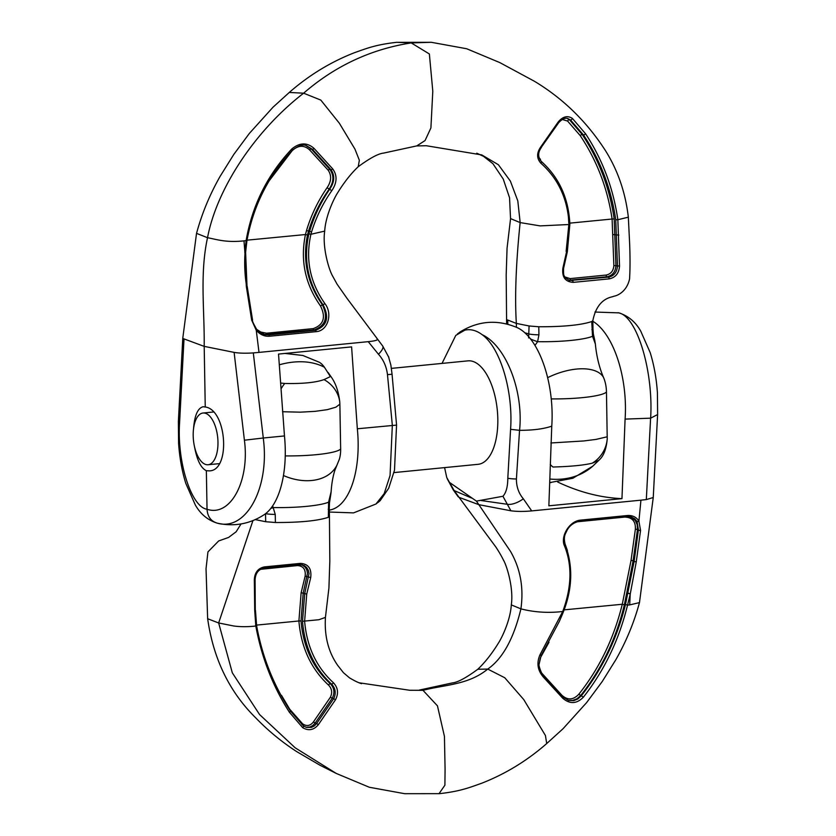 <?xml version="1.0" encoding="UTF-8"?>
<svg xmlns="http://www.w3.org/2000/svg" width="836" height="836" viewBox="0 0 836 836"><rect width="100%" height="100%" fill="white"/><g stroke="black" fill="none" stroke-linecap="round" stroke-linejoin="round"><path stroke-width="1.25" d="M391.394 368.383L467.961 360.859A51.978 24.38 84.4 0 1 497.305 410.204A51.978 24.38 84.4 0 1 478.129 464.314L393.965 472.591M594.699 340.137L595.368 343.993A58.928 27.64 84.4 0 0 603.519 377.433A20.085 9.426 -95.6 0 1 606.466 391.969L607.229 438.921A31.183 30.817 131.8 0 1 592.285 463.165C583.925 465.234 570.831 466.519 552.993 467.021A31.183 14.567 77.1 0 1 550.255 464.492M550.872 442.975L583.873 440.948L595.922 439.422L607.25 436.789M549.827 482.581L572.859 478.265L592.693 466.237A30.911 14.494 -95.6 0 0 592.985 465.976L598.66 460.448L592.285 463.165M595.368 343.993L592.525 336.271L591.752 321.567L592.828 320.679M530.484 338.914A15.591 3.26 15.3 0 0 537.6 341.673L534.967 345.446M528.645 337.922L529.073 325.977L538.781 326.761C563.391 326.824 581.041 325.089 591.752 321.557M243.976 240.862L246.108 240.643C252.221 205.332 267.447 174.766 291.795 148.975C299.696 142.475 307.115 142.287 314.054 148.4L332.676 168.851C337.43 175.382 337.138 182.656 331.808 190.681C322.905 203.326 316.175 217.057 311.598 231.854L310.919 234.279L324.692 231.112C325.58 216.19 333.679 198.947 337.66 192.771C344.118 182.29 350.963 173.606 358.216 166.719L359.355 160.261L354.924 149.069L339.364 123.247L320.805 100.08L303.614 93.193C253.945 131.597 216.503 189.845 207.527 237.717C199.668 273.79 204.632 310.229 204.183 346.365L234.111 352.384C239.2 353.262 245.596 353.429 253.318 352.907L259.014 352.405L256.244 330.189M244.885 252.106L243.987 240.862C225.511 242.806 216.378 239.295 207.527 237.717L196.596 233.39M256.213 330.21L251.667 320.115L246.317 286.33L244.864 251.835M244.802 252.388L246.108 240.643L246.704 240.862L246.108 240.643M628.338 217.182L617.846 219.722L619.528 266.078C618.995 273.309 615.536 277.573 609.183 278.869L573.172 282.369C565.282 281.826 561.855 277.092 562.868 268.157L566.599 251.594L569.044 224.518L540.14 225.887L520.159 222.595L517.808 200.891L510.378 181.109L498.413 164.755L481.787 154.921L426.255 145.725L416.788 145.945M416.777 145.892L425.054 140.563L430.906 127.95L432.797 91.208L429.37 53.974L411.228 42.908C370.902 49.209 335.027 65.971 303.614 93.193L289.277 92.451C308.881 75.292 330.554 62.063 354.297 52.762C366.628 48.436 375.479 44.663 396.995 42.291M411.249 42.908L431.313 42.302L466.697 48.749L499.792 62.585L534.361 81.228C562.983 98.439 586.642 121.502 605.327 150.428C617.814 170.251 625.485 192.531 628.348 217.266L629.675 244.499C630.177 258.251 630.135 269.777 629.55 279.057C626.728 291.659 617.48 295.662 614.042 296.195L612.328 296.77C602.087 299.006 595.587 306.99 592.828 320.721L592.964 328.747A15.591 2.33 179 0 1 591.888 329.624M569.671 224.079L569.044 224.518C567.832 199.334 558.438 178.904 540.871 163.208C536.576 158.37 536.566 152.904 540.84 146.812L558.208 121.972C562.816 116.486 567.539 115.295 572.378 118.409L585.618 133.833C602.599 159.78 613.342 188.403 617.846 219.722L615.745 219.805C611.126 188.508 600.352 160.209 583.434 134.899L570.476 119.956L567.696 118.493M476.792 153.197L483.469 156.301L492.926 163.699L503.241 179.05L509.552 197.745L510.545 218.604L520.138 222.595C515.969 263.319 514.694 296.926 516.345 323.407L529.073 325.967M253.308 352.907L263.288 438.012L284.459 435.943A78.354 36.763 -95.6 0 1 264.343 514.568C250.079 523.921 234.592 526.826 217.872 523.294L217.851 523.294M178.486 421.407L179.552 423.403C177.013 462.057 191.371 507.222 207.035 509.249C230.37 517.317 249.88 480.94 244.405 440.206L263.246 438.012C270.007 487.388 246.202 531.79 217.193 523.127C210.944 521.246 207.558 516.627 207.035 509.249L206.356 470.71L209.46 470.877C230.861 470.459 226.849 409.692 205.248 406.996L204.193 346.376L182.77 338.444L178.381 421.438L178.58 443.237C179.562 457.605 181.966 470.992 185.801 483.375L195.31 504.965C200.441 513.994 207.621 520.013 216.837 523.043M376.012 503.951L384.205 493.574L390.057 475.538L392.335 425.325L387.476 374.612C386.493 366.607 383.494 359.814 378.457 354.245L368.237 341.663L259.014 352.405M329.321 510.085A77.863 36.523 -95.6 0 0 357.338 428.784L396.557 425.106L394.498 470.208L388.688 488.234L380.202 500.618L378.123 502.405M357.327 428.784L351.601 346.888L278.524 354.077L284.47 435.943M244.405 440.206L234.122 352.384M387.476 374.612L392.063 374.267L396.567 425.106M368.227 341.663C375.939 340.879 378.844 339.865 376.942 338.643M382.752 346.083A15.591 4.744 144.4 0 1 378.457 354.245M388.468 356.481L390.851 365.018L392.063 374.267M269.432 336.25A1.557 0.731 -95.6 0 0 268.69 334.902L267.29 334.536A1.557 0.731 84.4 0 1 266.548 333.209L260.101 331.902L256.694 329.374L264.813 334.64L268.69 334.902L315.391 330.314C327.001 326.05 329.572 317.586 323.124 304.91C307.888 283.195 303.154 259.505 308.902 233.85L310.919 234.279C305.286 259.338 309.978 282.484 324.985 303.719C332.874 313.793 327.911 330.91 316.133 331.662L269.432 336.25C264.301 336.574 259.891 334.525 256.203 330.136M516.418 327.273L516.345 323.407L506.585 319.592L506.177 275.002L507.065 248.167L510.566 218.604M538.792 326.761L538.927 334.828L537.6 341.673A46.785 7.002 179 0 0 592.525 336.271A15.591 6.333 -7 0 0 593.32 333.846L592.964 328.747M538.927 334.828A15.591 2.33 179 0 1 529.219 334.034L524.809 332.759M607.229 438.921C606.424 448.389 603.989 455.181 599.914 459.288L596.486 462.611M567.142 118.378L569.41 119.673L582.295 134.606C598.973 159.822 609.611 187.943 614.199 218.948L615.923 265.608C615.463 271.899 612.454 275.619 606.905 276.768L568.95 280.259M569.671 280.499L608.409 277.155C613.948 276.005 616.968 272.296 617.47 266.005L615.745 219.805M564.948 276.956L570.089 278.618L606.142 275.054C610.876 274.062 613.446 270.895 613.854 265.545L612.098 219.022L568.814 223.233L568.365 216.158M568.846 224.539L566.139 251.385M614.199 218.948L612.098 219.022C607.573 188.466 596.935 160.637 580.184 135.557L567.592 121.063L562.241 119.475M539.032 157.638L540.526 159.477A1.557 0.679 130.9 0 0 540.119 160.052M305.955 145.558L311.295 149.007L329.886 169.405C334.118 175.382 333.877 181.955 329.154 189.124C320.063 202.019 313.197 216.001 308.547 231.081L307.491 234.958C302.392 260.153 307.334 283.394 322.33 304.701C328.37 317.387 325.591 325.8 313.981 329.948L315.391 330.314A1.557 0.731 -95.6 0 1 316.133 331.662M308.902 233.84L309.592 231.353C314.075 216.263 320.763 202.228 329.656 189.249C334.567 182.123 335.017 175.602 330.993 169.698L329.886 169.405A1.557 0.7 138 0 0 328.214 170.241L309.613 149.895C303.98 144.827 298.138 145.13 292.067 150.804L269.568 180.294M266.548 333.209L313.239 328.611C323.668 324.87 326.082 317.293 320.46 305.892C305.14 284.125 300.134 260.341 305.453 234.54L306.519 230.548C311.107 215.218 317.962 200.943 327.075 187.734C331.359 181.422 331.746 175.591 328.214 170.241M246.578 286.278C244.112 270.854 244.06 255.502 246.442 240.225L305.453 234.54L307.491 234.958M313.239 328.611A1.557 0.731 84.4 0 0 313.981 329.948L264.343 334.463M256.725 329.499L259.85 332.394L264.385 334.546M332.676 168.851A1.557 0.7 -42 0 1 330.993 169.698L312.371 149.289L306.363 145.642M396.995 42.322L410.904 42.897M205.248 406.996L203.158 406.735C197.787 408.02 194.569 415.398 193.524 428.889M194.506 446.675C196.982 460.145 200.933 468.16 206.356 470.71M179.552 423.403L183.983 339.395M324.985 303.719L320.46 305.892M252.399 320.23L251.667 320.115M193.189 435.671A25.989 12.195 84.4 0 1 203.033 413.015A25.989 12.195 84.4 0 1 217.715 437.688A25.989 12.195 84.4 0 1 208.122 464.743A25.989 12.195 84.4 0 1 193.189 435.671M285.264 455.902A46.785 7.002 -1 0 0 340.649 448.984L339.876 404.164L335.894 407.184L327.336 409.65L315.057 411.354L300.291 412.169L282.547 411.73M280.791 383.055L284.721 383.463C302.59 383.849 315.684 382.564 324.023 379.607L330.387 376.597L324.452 367.286A30.911 14.494 84.4 0 0 319.321 362.26M272.661 505.885L275.253 514.443L275.399 522.51L265.681 521.716L255.273 519.616M330.941 493.533L329.478 502.854A15.591 1.85 -175.5 0 0 328.611 502.154L331.14 491.61A58.928 27.64 -95.6 0 1 334.881 470.271L339.311 459.34A20.085 9.426 84.4 0 0 340.649 448.984M330.889 493.857L331.14 491.61M331.474 377.339L328.109 372.511M339.876 404.164L339.771 402.001A31.183 28.476 -165 0 0 324.023 379.607M339.771 402.001C338.632 392.032 335.936 383.912 331.683 377.642M281.147 388.677A31.183 12.226 -71.1 0 1 284.721 383.463M630.219 594.02L629.696 604.898L627.543 605.107C619.089 639.822 604.365 670.514 583.371 697.172C576.725 703.996 569.818 704.32 562.628 698.133L543.87 677.651C537.611 670.733 536.336 663.053 540.066 654.619L562.743 611.482C544.069 613.77 528.948 610.949 520.912 608.859C513.753 638.558 502.697 658.632 487.754 669.082L504.745 677.745L523.733 699.554L545.427 735.513L546.713 743.549L562.983 728.793L586.653 702.564L602.213 681.559L615.913 659.594C626.31 641.264 634.158 622.277 639.456 602.641M629.696 604.898L639.477 602.61L653.25 497.524L646.343 499.583L640.94 500.168L638.903 521.141L637.126 521.601L634.775 518.79L631.128 516.878M638.903 521.11L640.554 530.452L636.28 561.74L630.198 594.281M630.313 593.748L627.543 605.107L625.474 604.512L634.148 561.259L633.082 560.987L624.356 604.856C616.017 639.07 601.46 669.291 580.686 695.542L577.028 698.75L572.681 700.411L568.375 700.369M359.208 682.803L409.745 690.275L422.974 690.306L437.458 705.845L444.438 736.401L445.076 769.089L444.898 785.203L439.005 793.709C460.521 791.337 469.372 787.564 481.703 783.238C505.456 773.937 527.119 760.708 546.723 743.549M439.308 793.657L404.687 793.698L369.303 787.251L336.208 773.415L295.181 747.812L259.557 714.54L232.314 672.813L218.656 622.966L233.652 625.976C240.183 626.895 247.571 626.916 255.816 626.039L254.719 610.635L254.322 579.724C254.729 572.461 258.115 568.177 264.479 566.892L300.479 563.38C308.327 563.913 311.744 568.647 310.71 577.582L306.728 594.072L304.618 621.242C306.812 646.677 316.395 667.159 333.376 682.698C338.016 687.631 338.747 693.284 335.56 699.648L318.443 724.551C313.928 730.068 308.703 731.124 302.747 727.728L289.444 712.282C272.849 686.44 261.637 657.692 255.816 626.039L256.422 625.568L255.816 626.039M306.54 727.414L311.452 727.393L314.336 725.92L316.656 723.485L333.721 698.656C336.281 693.148 335.55 688.289 331.516 684.057C314.336 668.257 304.659 647.336 302.496 621.284L318.882 619.727L325.434 617.396L328.924 587.959L329.823 561.155L329.436 516.408L328.37 517.306C317.649 520.838 299.988 522.573 275.399 522.51M252.932 520.609L218.645 622.966L207.652 618.734C213.368 658.831 229.398 691.884 255.743 717.873C268.022 730.612 281.648 741.845 296.623 751.564L320.115 765.306L336.208 773.415M646.322 499.583L650.596 418.167L625.098 419.108A78.354 36.763 84.4 0 0 592.839 321.285M657.514 414.593L650.638 418.167C653.543 371.288 637.053 316.457 618.807 312.873L618.149 312.706M594.96 312.047L618.807 312.873M517.108 327.576A77.863 36.523 84.4 0 1 551.77 426.151C543.672 428.952 532.94 430.341 519.543 430.321L516.418 478.976A15.591 4.42 -175.4 0 1 507.807 478.276L510.577 429.317C513.294 392.387 500.785 348.069 482.194 334.714A77.863 36.523 84.4 0 0 464.753 330.199L459.643 332.289M482.194 334.714C505.958 345.707 523.723 391.123 519.564 430.331M557.748 482.048A649.729 304.795 -95.6 0 0 621.963 498.632L625.088 419.108M621.963 498.632L548.855 505.811L551.76 426.151M516.418 478.976C516.387 486.719 518.696 493.334 523.336 498.799L531.706 510.9L640.94 500.168M531.696 510.9C523.827 511.642 516.888 511.601 510.88 510.786L478.85 504.672L476.415 501.109L502.938 496.27C506.125 492.77 507.755 486.771 507.807 478.276M510.89 510.775L502.938 496.27M481.139 500.534L506.94 504.233A15.591 7.325 -31.7 0 0 523.336 498.799M419.484 690.045L452.422 682.897C457.626 682.416 466.091 677.871 477.805 669.26L487.743 669.072C468.285 685.123 443.759 684.82 422.974 690.337L409.745 690.275M563.286 611.534L562.743 611.482C571.678 587.28 572.305 565.502 564.603 546.159C559.995 536.942 569.159 520.912 580.748 520.107L627.439 515.519C632.58 515.206 636.415 517.097 638.955 521.194M477.784 669.281C485.037 662.394 491.881 653.71 498.34 643.229C502.321 637.053 510.42 619.81 511.308 604.888L520.912 608.859C523.869 587.771 520.41 568.626 510.524 551.426L478.85 504.672L459.068 497.357L454.167 490.565L449.486 482.414L476.415 501.109M328.36 517.306L328.611 502.154A46.785 7.002 -1 0 1 273.696 507.556A15.591 1.223 163 0 1 270.895 508.319M328.214 509.239A15.591 2.33 -1 0 0 329.29 508.361L329.436 516.429M265.608 513.649A15.591 2.33 -1 0 0 275.253 514.443M301.796 564.739L305.161 567.111L306.802 569.901L307.502 573.203L303.175 593.194L301.023 620.929C303.249 646.98 313.03 667.922 330.356 683.764C334.337 687.955 334.954 692.783 332.205 698.259L315.141 723.088L312.821 725.523L309.968 727.006L306.049 727.257M302.496 621.284L304.712 593.591L309.038 573.6L308.327 570.298L306.676 567.508L304.273 565.564L299.999 564.655M255.617 625.192L298.901 620.981L301.138 592.714L305.14 576.129C305.892 569.525 303.343 566.003 297.511 565.575L260.539 569.326M281.513 695.374L289.726 709.231L302.59 723.788C306.593 726.568 310.177 725.972 313.364 722.011L330.366 697.276C332.519 692.647 331.902 688.582 328.527 685.092C310.992 668.8 301.117 647.43 298.901 620.981L301.023 620.929M568.814 700.505L573.768 700.662L577.875 698.959L581.375 695.719C602.233 669.27 616.926 638.871 625.474 604.512M541.77 673.147L561.949 695.322C567.696 700.422 573.318 700.056 578.815 694.235C599.391 668.361 613.875 638.37 622.277 604.261L631.034 560.496L635.37 529.219C635.778 521.309 632.194 517.265 624.638 517.097L577.07 521.8M564.613 542.679L567.404 550.506M624.356 604.856L622.277 604.261L563.286 609.946M549.022 642.226L540.286 657.984L539.032 664.61M630.198 516.658L635.297 520.431L637.21 524.726L637.44 529.721L638.401 529.961L637.095 521.58M630.866 516.805L627.021 516.47M563.067 697.12L568.647 700.453L562.983 696.952A1.557 0.658 137.5 0 1 562.628 698.133M549.827 482.675L551.008 482.56M464.753 330.199L455.777 335.414L442.035 363.409M511.298 604.888C513.753 588.617 507.013 565.982 503.335 559.859L503.805 560.841C503.627 560.454 501.307 555.292 495.863 547.026L459.068 497.357M471.64 498.068L454.167 490.565A15.591 4.744 144.4 0 1 453.248 489.917M444.595 467.617L446.748 477.502L449.486 482.414M303.468 725.972L306.269 727.341L303.395 725.878L290.416 710.987C273.487 685.06 262.222 656.615 256.61 625.673L255.471 610.416L254.719 610.635M635.37 529.219A1.557 0.617 -172.3 0 1 637.44 529.721L633.082 560.987A1.557 0.606 -172.6 0 0 631.034 560.496M564.603 546.159A1.557 0.92 -23.3 0 0 565.314 544.905M636.28 561.74A1.557 0.596 7.2 0 1 634.148 561.259L638.401 529.961A1.557 0.617 7.6 0 0 640.554 530.452M247.017 286.435L245.617 252.482L244.833 252.2L245.606 252.367L246.913 240.852C253.235 205.886 268.45 175.623 292.558 150.072L291.795 148.975M628.264 593.163L630.281 593.936L628.212 593.33M606.466 391.969A46.785 7.002 179 0 1 551.248 398.897M592.985 465.976A72.774 60.297 -133.8 0 1 549.921 479.028M603.519 377.433A46.785 23.356 156.6 0 0 547.622 377.673M585.618 133.833A1.557 0.543 -31.8 0 1 583.434 134.899L582.295 134.606A1.557 0.575 -31.4 0 0 580.184 135.557M572.378 118.409A1.557 0.784 -50.5 0 1 570.476 119.956L569.41 119.673A1.557 0.773 -50.6 0 0 567.592 121.063M618.828 235.094L613.154 234.571M613.854 265.545L619.528 266.078M609.183 278.869A1.557 0.731 -95.6 0 0 608.409 277.155L606.905 276.768A1.557 0.721 -95.5 0 1 606.142 275.054M570.089 278.618A1.557 0.742 -95.7 0 0 570.863 280.3L572.399 280.697A1.557 0.731 -95.6 0 1 573.172 282.369M311.598 231.854L306.519 230.548M309.613 149.895A1.557 0.679 137.6 0 1 311.295 149.007L312.371 149.289A1.557 0.669 -42.4 0 0 314.054 148.4M327.075 187.734L331.808 190.681M507.818 324.263L507.745 320.439M562.868 268.157L563.589 268.335L567.33 251.74L569.859 224.215C568.647 198.425 559.169 177.535 541.435 161.547C537.778 157.147 537.767 152.455 541.394 147.449L540.84 146.812M558.5 122.662L558.208 121.972M566.599 251.594L567.33 251.74M541.195 147.429L558.72 122.652C562.074 119.088 565 117.688 567.519 118.451M541.3 161.473A1.557 0.658 130.7 0 1 541.446 161.557A1.557 0.658 130.7 0 1 540.871 163.208M292.36 150.052L292.569 150.062C298.807 145.495 303.353 144.011 306.206 145.621M256.694 329.384C253.36 323.605 251.981 320.522 252.566 320.125L247.184 286.34L246.317 286.33M279.464 364.757A72.774 49.408 -35 0 1 324.452 367.286M283.477 475.527A46.785 33.398 27.2 0 0 336.772 465.495M519.532 430.321L510.587 429.328M265.681 521.716L265.545 513.764M335.56 699.648L330.366 697.276M313.364 722.011L318.443 724.551M328.527 685.092A1.557 0.731 -48.6 0 1 330.356 683.764L331.516 684.057A1.557 0.742 -48.4 0 0 333.376 682.698M306.728 594.072L301.138 592.714M300.479 563.38A1.557 0.731 84.4 0 1 299.894 564.687A1.557 0.731 84.4 0 1 299.758 564.676L263.758 568.219A1.557 0.731 84.4 0 0 263.894 568.219A1.557 0.731 84.4 0 0 264.479 566.892M310.71 577.582L305.14 576.129M627.439 515.519A1.557 0.731 84.4 0 1 626.875 516.502A1.557 0.731 84.4 0 1 626.739 516.502L580.048 521.089A1.557 0.731 84.4 0 0 580.174 521.1L626.864 516.512L631.128 516.888M583.371 697.172L578.815 694.235M254.322 579.724L255.084 579.515L255.283 610.311M290.217 710.851A1.557 0.627 149.4 0 1 290.416 711.008A1.557 0.627 149.4 0 1 289.444 712.282M303.28 725.826A1.557 0.648 128.2 0 1 303.405 725.888A1.557 0.648 128.2 0 1 302.747 727.728M561.782 613.833L562.492 614.052L559.378 621.336L541.091 655.654L539.032 664.495C538.394 664.515 541.226 674.318 544.226 676.512A1.557 0.637 137.1 0 1 543.87 677.651M580.748 520.107A1.557 0.731 84.4 0 1 580.174 521.1C574.102 522.249 569.734 525.321 567.038 530.317C565.345 534.277 563.088 536.231 565.303 544.884C573.088 566.16 572.472 588.419 563.454 611.649L562.492 614.052M540.066 654.619L541.101 655.643M544.069 676.428A1.557 0.637 137.1 0 1 544.226 676.523L562.983 696.952A1.557 0.658 137.5 0 0 562.827 696.869M297.511 565.575A1.557 0.721 84.5 0 1 297.585 564.906M302.026 724.77A1.557 0.658 128.3 0 1 302.59 723.788M376.033 503.983L353.555 512.886L329.363 512.04M380.181 500.597L375.886 504.035M324.702 231.112C322.247 247.372 328.987 270.018 332.665 276.141L337.065 284.156L347.055 298.421L382.721 346.052L388.834 357.38M358.195 166.74C369.909 158.129 378.374 153.584 383.578 153.103L416.516 145.955M594.793 340.451L593.32 333.846M289.319 92.42L273.017 107.207L249.347 133.436L233.787 154.451L220.087 176.406C209.69 194.736 201.842 213.723 196.544 233.359M196.523 233.39L182.75 338.444M396.692 42.343L431.313 42.302M506.637 323.96L506.564 319.571M569.619 280.468C565.784 278.189 564.049 276.716 564.415 276.037C563.704 276.246 563.422 273.685 563.589 268.335M208.122 464.743L219.387 463.635M203.033 413.015L213.483 411.991M284.992 353.44L302.883 355.478L319.373 362.291M361.601 683.681C358.498 682.782 354.454 680.828 349.469 677.829L343.471 672.729L337.692 665.372C328.36 652.017 324.284 636.018 325.455 617.396M459.967 332.017C478.255 320.752 497.295 319.268 517.087 327.576M653.23 497.796L657.618 414.562L657.42 392.763C656.438 378.384 654.034 365.008 650.199 352.614L640.689 331.025C635.548 322.006 628.379 315.977 619.162 312.957M329.29 508.361L329.478 502.854M241.04 523.953L236.16 531.759L228.562 537.454L218.666 540.955L207.945 551.896L206.032 568.731L207.641 618.734M457.407 333.972L460.113 331.965M458.274 496.887L453.279 489.948L447.166 478.62M255.084 579.515C255.607 573.047 258.543 569.285 263.883 568.229L302.413 564.864"/></g></svg>
